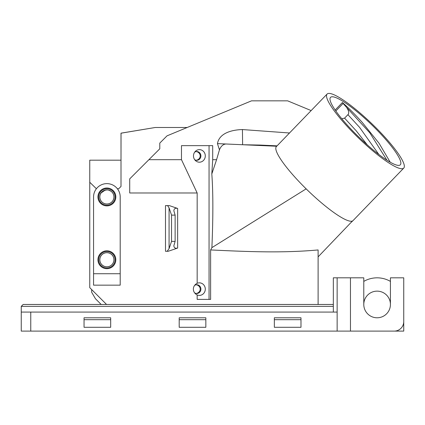 <?xml version="1.0" encoding="UTF-8"?>
<svg xmlns="http://www.w3.org/2000/svg" width="425" height="425" viewBox="0 0 425 425"><rect width="100%" height="100%" fill="white"/><g stroke="black" fill="none" stroke-linecap="round" stroke-linejoin="round"><path stroke-width="0.64" d="M335.166 110.017L342.391 102.537C348.102 107.477 354.689 114.07 362.153 122.31L379.089 143.31L390.214 162.212M365.426 118.92A48.524 8.883 -136 0 1 400.329 164.794A48.524 8.883 -136 0 1 359.258 137.466A48.524 8.883 -136 0 1 330.522 97.368A48.524 8.883 -136 0 1 365.426 118.92M367.269 144.888L356.192 130.773L344.585 118.145L341.78 118.729M344.579 118.139L347.921 114.681M386.931 160.214L369.872 132.94L346.651 107.467C348.872 110.893 349.302 113.3 347.932 114.686L359.534 127.309L378.84 154.477M93.564 285.159L120.201 285.159L120.201 273.737L93.564 273.737L93.564 285.159M333.333 304.465L23.152 304.465L21.25 306.367L333.333 306.367M93.564 273.737L93.564 196.945A13.318 13.318 0 0 1 106.882 183.627A13.318 13.318 0 0 1 120.201 196.945L120.201 273.737M211.815 173.952L216.575 159.683L212.702 159.683L211.815 173.952C213.169 192.169 213.196 216.734 211.894 247.637L210.625 249.932C247.361 251.69 282.035 253.21 318.112 249.948L318.112 304.465M346.651 107.467L343.087 103.461L335.83 110.978M343.087 103.461L342.391 102.537M106.882 252.663A7.082 7.082 0 0 1 113.013 263.282A7.082 7.082 0 0 1 100.752 263.282A7.082 7.082 0 0 1 106.882 252.663M106.882 252.705A7.039 7.039 0 0 1 112.981 263.266A7.039 7.039 0 0 1 100.783 263.266A7.039 7.039 0 0 1 106.882 252.705M106.882 189.906L107.642 189.948L106.882 189.906A7.039 7.039 0 0 1 112.981 200.467A7.039 7.039 0 0 1 100.783 200.467A7.039 7.039 0 0 1 106.882 189.906C111.387 190.889 111.387 190.889 106.882 189.906C111.387 190.889 111.387 190.889 106.882 189.906C103.392 190.474 101.277 191.808 100.539 193.896C100.21 193.269 101.825 191.994 105.384 190.071L105.411 190.06M101.118 192.907L105.182 190.113M106.882 189.869A7.082 7.082 0 0 1 113.013 200.488A7.082 7.082 0 0 1 100.752 200.488A7.082 7.082 0 0 1 106.882 189.869M390.426 304.465A13.318 13.318 0 0 0 377.103 291.141A13.318 13.318 0 0 0 363.784 304.465A13.318 13.318 0 0 0 377.103 317.783A13.318 13.318 0 0 0 390.426 304.465L390.426 277.822L403.745 277.822L403.745 321.592A9.515 9.515 0 0 1 394.23 331.107L350.466 331.107L350.46 277.812L359.975 277.812M84.049 317.783L110.686 317.783L110.686 327.298L84.049 327.298L84.049 317.783L84.049 319.685L110.686 319.685L110.686 317.783M179.196 317.783L205.838 317.783L205.838 327.298L179.196 327.298L179.196 317.783L179.196 319.685L205.838 319.685L205.838 317.783M274.343 317.783L300.985 317.783L300.985 327.298L274.343 327.298L274.343 317.783L274.343 319.685L300.985 319.685L300.985 317.783M106.882 251.531A8.213 8.213 0 0 0 99.769 263.851A8.213 8.213 0 0 0 113.996 263.851A8.213 8.213 0 0 0 106.882 251.531M106.882 188.732A8.213 8.213 0 0 0 99.769 201.057A8.213 8.213 0 0 0 113.996 201.057A8.213 8.213 0 0 0 106.882 188.732M105.942 189.97L104.848 190.209L105.942 189.97M103.785 190.623L103.052 191.038L103.785 190.623M102.382 191.532L101.782 192.095L102.382 191.532M108.566 190.113L110.888 191.16L108.566 190.113M403.745 304.465L403.745 331.107L390.426 331.107M363.784 281.392A26.642 26.642 0 0 1 390.426 281.392M363.784 304.465L363.784 277.822L337.142 277.812L337.142 331.107L30.765 331.107L30.765 312.078L21.25 312.078L21.25 331.107L30.765 331.107M337.142 312.078L30.765 312.078M350.46 331.107L337.142 331.107M106.882 250.803A8.946 8.946 0 0 0 99.137 264.217A8.946 8.946 0 0 0 114.628 264.217A8.946 8.946 0 0 0 106.882 250.803M106.882 188.004A8.946 8.946 0 0 0 99.137 201.418A8.946 8.946 0 0 0 114.628 201.418A8.946 8.946 0 0 0 106.882 188.004M175.127 215.119L173.836 210.72C174.069 208.633 175.334 207.873 177.645 208.447L169.341 205.604L165.495 205.604L165.495 251.276L167.163 251.276L169.07 248.636L169.07 207.867L171.551 215.119L175.127 215.119L175.127 241.379L171.551 241.379L169.07 248.636M167.163 251.276L168.231 251.276L177.645 248.057C175.334 248.63 174.069 247.871 173.836 245.783L175.127 241.379M171.551 215.119L171.551 241.379M96.395 188.732L89.76 182.267L89.76 287.661L106.558 304.465M155.221 127.495L121.003 133.163L121.003 186.453L118.724 188.732L117.369 188.732M187.191 127.489L155.258 127.489L121.035 133.195L121.003 160.188L89.76 160.188L89.76 182.267M199.394 149.637A6.279 5.902 90 0 0 195.341 151.353A6.279 5.902 90 0 0 195.341 160.48A6.279 5.902 90 0 0 204.877 158.238A6.279 5.902 90 0 0 199.394 149.637M194.655 152.177A4.378 4.112 -90 0 1 196.791 151.539A4.378 4.112 -90 0 1 200.903 155.917A4.378 4.112 -90 0 1 196.791 160.294A4.378 4.112 -90 0 1 194.655 159.657M365.426 117.73A53.284 9.754 44 0 0 327.101 94.063A53.284 9.754 44 0 0 358.652 138.093A53.284 9.754 44 0 0 403.75 168.098A53.284 9.754 44 0 0 365.426 117.73M276.702 146.242L242.611 144.734L260.291 145.074M289.505 132.988L242.436 129.561L242.611 144.734L226.015 143.995C223.152 144.192 220.963 146.136 219.454 149.834L216.575 159.683M403.75 168.098L353.037 220.602A53.284 9.754 -136 0 1 352.931 220.697A53.284 9.754 -136 0 1 306.154 188.859L211.894 247.637M306.154 188.859A53.284 9.754 -136 0 1 278.008 154.796A53.284 9.754 -136 0 1 276.388 146.567L327.101 94.063M197.163 283.31A6.97 6.524 0 0 0 195.224 284.681A6.97 6.524 0 0 0 195.224 293.563A6.97 6.524 0 0 0 197.163 294.934A6.279 5.902 90 0 0 205.185 290.333A6.279 5.902 90 0 0 199.394 282.843A6.279 5.902 90 0 0 197.163 283.31L197.163 192.987L181.475 159.683L181.475 145.642L212.702 145.642L212.702 159.683M242.436 129.561C232.974 129.79 219.417 132.542 217.446 143.618L226.015 143.995M181.475 159.683L148.904 159.683L159.784 148.803L159.784 143.092L167.046 135.835L251.504 100.847L287.661 100.847L311.148 110.58M101.177 304.465L95.466 298.754L91.662 292.257L91.662 289.568M196.201 293.452A4.659 4.378 180 0 0 200.191 289.122A4.659 4.378 180 0 0 196.201 284.793M194.576 285.435A4.378 4.112 -90 0 1 196.791 284.745A4.378 4.112 -90 0 1 200.903 289.122A4.378 4.112 -90 0 1 196.791 293.5A4.378 4.112 -90 0 1 194.576 292.809M196.201 160.246A4.659 4.378 180 0 0 200.191 155.917A4.659 4.378 180 0 0 196.201 151.587M21.25 312.078L21.25 306.367M337.142 277.812L333.333 277.812L333.333 312.078M167.599 205.604L169.07 207.867M148.904 159.683L129.715 178.872L129.715 192.987L197.163 192.987M210.625 249.932L210.625 299.397L197.163 299.397L197.163 294.934M209.052 299.397L209.052 145.642M352.421 221.021L318.112 256.87M217.446 143.618L219.454 149.834M177.645 248.057L177.645 208.447M260.35 145.074L277.079 145.849M350.885 222.626L352.931 220.697"/></g></svg>
